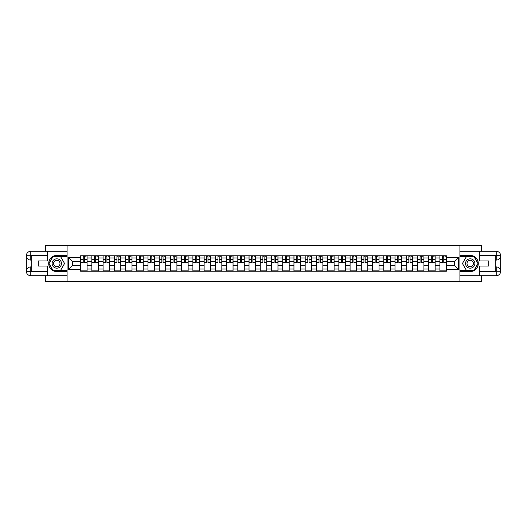<?xml version="1.0" encoding="UTF-8"?>
<svg xmlns="http://www.w3.org/2000/svg" width="527" height="527" viewBox="0 0 527 527"><rect width="100%" height="100%" fill="white"/><g stroke="black" fill="none" stroke-linecap="round" stroke-linejoin="round"><path stroke-width="0.79" d="M45.638 275.733L45.638 281.49L481.362 281.49L481.362 275.733M481.362 251.267L481.362 245.51L45.638 245.51L45.638 251.267M91.843 271.24L91.843 257.96L87.093 257.96L87.093 271.24M87.093 257.96L87.093 255.76M91.843 257.96L91.843 255.76M98.325 255.76L98.325 271.24M103.075 271.24L103.075 255.76M109.55 255.76L109.55 271.24M114.3 271.24L114.3 255.76M120.775 255.76L120.775 271.24M125.531 271.24L125.531 255.76M132.007 255.76L132.007 271.24M136.756 271.24L136.756 255.76M143.232 255.76L143.232 271.24M147.982 271.24L147.982 255.76M154.464 255.76L154.464 271.24M159.213 271.24L159.213 255.76M165.689 255.76L165.689 271.24M170.438 271.24L170.438 255.76M176.914 255.76L176.914 271.24M181.67 271.24L181.67 255.76M188.146 255.76L188.146 271.24M192.895 271.24L192.895 255.76M199.371 255.76L199.371 271.24M204.12 271.24L204.12 255.76M210.602 255.76L210.602 271.24M215.352 271.24L215.352 255.76M221.827 255.76L221.827 271.24M226.577 271.24L226.577 255.76M233.053 255.76L233.053 271.24M237.809 271.24L237.809 255.76M244.284 255.76L244.284 271.24M249.034 271.24L249.034 255.76M255.509 255.76L255.509 271.24M260.259 271.24L260.259 255.76M266.741 255.76L266.741 271.24M271.491 271.24L271.491 255.76M277.966 255.76L277.966 271.24M282.716 271.24L282.716 255.76M289.191 255.76L289.191 271.24M293.947 271.24L293.947 255.76M300.423 255.76L300.423 271.24M305.173 271.24L305.173 255.76M311.648 255.76L311.648 271.24M316.398 271.24L316.398 255.76M322.88 255.76L322.88 271.24M327.629 271.24L327.629 255.76M334.105 255.76L334.105 271.24M338.854 271.24L338.854 255.76M345.33 255.76L345.33 271.24M350.086 271.24L350.086 255.76M356.562 255.76L356.562 271.24M361.311 271.24L361.311 255.76M367.787 255.76L367.787 271.24M372.536 271.24L372.536 255.76M379.018 255.76L379.018 271.24M383.768 271.24L383.768 255.76M390.243 255.76L390.243 271.24M394.993 271.24L394.993 255.76M401.469 255.76L401.469 271.24M406.225 271.24L406.225 255.76M412.7 255.76L412.7 271.24M417.45 271.24L417.45 255.76M423.925 255.76L423.925 271.24M428.675 271.24L428.675 255.76M435.157 255.76L435.157 271.24M439.907 271.24L439.907 255.76M439.907 265.733L435.157 265.733M428.675 265.733L423.925 265.733M417.45 265.733L412.7 265.733M406.225 265.733L401.469 265.733M394.993 265.733L390.243 265.733M383.768 265.733L379.018 265.733M372.536 265.733L367.787 265.733M361.311 265.733L356.562 265.733M350.086 265.733L345.33 265.733M338.854 265.733L334.105 265.733M327.629 265.733L322.88 265.733M316.398 265.733L311.648 265.733M305.173 265.733L300.423 265.733M293.947 265.733L289.191 265.733M282.716 265.733L277.966 265.733M271.491 265.733L266.741 265.733M260.259 265.733L255.509 265.733M249.034 265.733L244.284 265.733M237.809 265.733L233.053 265.733M226.577 265.733L221.827 265.733M215.352 265.733L210.602 265.733M204.12 265.733L199.371 265.733M192.895 265.733L188.146 265.733M181.67 265.733L176.914 265.733M170.438 265.733L165.689 265.733M159.213 265.733L154.464 265.733M147.982 265.733L143.232 265.733M136.756 265.733L132.007 265.733M125.531 265.733L120.775 265.733M114.3 265.733L109.55 265.733M103.075 265.733L98.325 265.733M91.843 265.733L87.093 265.733M439.907 261.267L435.157 261.267M428.675 261.267L423.925 261.267M417.45 261.267L412.7 261.267M406.225 261.267L401.469 261.267M394.993 261.267L390.243 261.267M383.768 261.267L379.018 261.267M372.536 261.267L367.787 261.267M361.311 261.267L356.562 261.267M350.086 261.267L345.33 261.267M338.854 261.267L334.105 261.267M327.629 261.267L322.88 261.267M316.398 261.267L311.648 261.267M305.173 261.267L300.423 261.267M293.947 261.267L289.191 261.267M282.716 261.267L277.966 261.267M271.491 261.267L266.741 261.267M260.259 261.267L255.509 261.267M249.034 261.267L244.284 261.267M237.809 261.267L233.053 261.267M226.577 261.267L221.827 261.267M215.352 261.267L210.602 261.267M204.12 261.267L199.371 261.267M192.895 261.267L188.146 261.267M181.67 261.267L176.914 261.267M170.438 261.267L165.689 261.267M159.213 261.267L154.464 261.267M147.982 261.267L143.232 261.267M136.756 261.267L132.007 261.267M125.531 261.267L120.775 261.267M114.3 261.267L109.55 261.267M103.075 261.267L98.325 261.267M91.843 261.267L87.093 261.267M72.337 265.733L80.618 265.733L80.618 261.267L72.337 261.267L72.337 265.733L68.523 269.547L68.523 257.453L80.618 257.453L80.618 261.267M446.382 261.267L446.382 265.733L454.663 265.733L454.663 261.267L446.382 261.267L446.382 255.76L80.618 255.76L80.618 257.453M446.382 257.453L458.477 257.453L458.477 269.547L446.382 269.547L446.382 265.733M80.618 265.733L80.618 271.24L446.382 271.24L446.382 269.547M80.618 269.547L68.523 269.547M459.913 281.49L459.913 245.51M67.087 281.49L67.087 245.51M87.093 270.16L80.618 270.16M83.246 256.84L84.465 256.84M98.325 270.16L91.843 270.16M94.471 256.84L95.697 256.84M109.55 270.16L103.075 270.16M105.703 256.84L106.922 256.84M120.775 270.16L114.3 270.16M116.928 256.84L118.153 256.84M132.007 270.16L125.531 270.16M128.153 256.84L129.379 256.84M143.232 270.16L136.756 270.16M139.385 256.84L140.604 256.84M154.464 270.16L147.982 270.16M150.61 256.84L151.835 256.84M165.689 270.16L159.213 270.16M161.842 256.84L163.06 256.84M176.914 270.16L170.438 270.16M173.067 256.84L174.292 256.84M188.146 270.16L181.67 270.16M184.292 256.84L185.517 256.84M199.371 270.16L192.895 270.16M195.524 256.84L196.742 256.84M210.602 270.16L204.12 270.16M206.749 256.84L207.974 256.84M221.827 270.16L215.352 270.16M217.98 256.84L219.199 256.84M233.053 270.16L226.577 270.16M229.205 256.84L230.431 256.84M244.284 270.16L237.809 270.16M240.431 256.84L241.656 256.84M255.509 270.16L249.034 270.16M251.662 256.84L252.881 256.84M266.741 270.16L260.259 270.16M262.887 256.84L264.113 256.84M277.966 270.16L271.491 270.16M274.119 256.84L275.338 256.84M289.191 270.16L282.716 270.16M285.344 256.84L286.569 256.84M300.423 270.16L293.947 270.16M296.569 256.84L297.795 256.84M311.648 270.16L305.173 270.16M307.801 256.84L309.02 256.84M322.88 270.16L316.398 270.16M319.026 256.84L320.251 256.84M334.105 270.16L327.629 270.16M330.258 256.84L331.476 256.84M345.33 270.16L338.854 270.16M341.483 256.84L342.708 256.84M356.562 270.16L350.086 270.16M352.708 256.84L353.933 256.84M367.787 270.16L361.311 270.16M363.94 256.84L365.158 256.84M379.018 270.16L372.536 270.16M375.165 256.84L376.39 256.84M390.243 270.16L383.768 270.16M386.396 256.84L387.615 256.84M401.469 270.16L394.993 270.16M397.621 256.84L398.847 256.84M412.7 270.16L406.225 270.16M408.847 256.84L410.072 256.84M423.925 270.16L417.45 270.16M420.078 256.84L421.297 256.84M435.157 270.16L428.675 270.16M431.303 256.84L432.529 256.84M446.382 270.16L439.907 270.16M442.535 256.84L443.754 256.84M68.523 257.453L72.337 261.267M454.663 265.733L458.477 269.547M454.663 261.267L458.477 257.453M84.465 262.426L87.06 262.67L84.465 262.67L84.465 255.832L87.06 255.832L85.618 255.832M87.06 262.426L87.06 255.832M83.246 256.768L84.465 256.768M85.618 256.768L86.125 256.768M82.093 255.832L80.651 255.832L80.651 262.67L83.246 262.67L83.246 255.832L82.199 255.832M80.651 255.832L85.512 255.832M95.697 262.426L98.285 262.67L95.697 262.67L95.697 255.832L98.285 255.832L96.849 255.832M98.285 262.426L98.285 255.832M94.471 256.768L95.697 256.768M96.849 256.768L97.35 256.768M93.319 255.832L91.882 255.832L91.882 262.67L94.471 262.67L94.471 255.832L93.431 255.832M91.882 255.832L96.737 255.832M106.922 262.426L109.517 262.67L106.922 262.67L106.922 255.832L109.517 255.832L108.075 255.832M109.517 262.426L109.517 255.832M105.703 256.768L106.922 256.768M108.075 256.768L108.582 256.768M104.55 255.832L103.108 255.832L103.108 262.67L105.703 262.67L105.703 255.832L104.656 255.832M103.108 255.832L107.969 255.832M31.745 260.081L30.777 260.081A4.427 4.427 0 0 1 26.35 255.694A4.427 4.427 0 0 1 30.777 251.267L67.015 251.267L67.015 255.404L56.797 255.404A8.096 8.096 0 0 0 48.695 263.5A8.096 8.096 0 0 0 56.797 271.596L67.015 271.596L67.015 275.733L30.777 275.733A4.427 4.427 0 0 1 26.35 271.306A4.427 4.427 0 0 1 30.777 266.919L31.745 266.919M67.015 271.596L67.015 255.404M47.582 251.267L47.582 260.944L38.3 260.944L38.3 266.056L47.582 266.056L47.582 275.733M30.777 260.081A4.427 4.427 0 0 1 26.35 255.694L30.777 255.76L30.777 260.081A4.427 4.427 0 0 1 26.35 255.694L26.35 271.306L47.582 271.418M30.777 271.418L30.777 275.733A4.427 4.427 0 0 1 26.35 271.306A4.427 4.427 0 0 1 30.777 266.919L30.777 271.24L31.745 271.24L31.745 255.76L30.777 255.76M67.015 256.557L52.786 256.557L48.774 263.5L52.786 270.443L67.015 270.443M495.255 266.919L496.223 266.919A4.427 4.427 0 0 1 500.65 271.306A4.427 4.427 0 0 1 496.223 275.733L459.985 275.733L459.985 271.596L470.203 271.596A8.096 8.096 0 0 0 478.305 263.5A8.096 8.096 0 0 0 470.203 255.404L459.985 255.404L459.985 251.267L496.223 251.267A4.427 4.427 0 0 1 500.65 255.694A4.427 4.427 0 0 1 496.223 260.081L495.255 260.081M459.985 255.404L459.985 271.596M479.418 275.733L479.418 266.056L488.7 266.056L488.7 260.944L479.418 260.944L479.418 251.267M496.223 266.919A4.427 4.427 0 0 1 500.65 271.306L496.223 271.24L496.223 266.919A4.427 4.427 0 0 1 500.65 271.306L500.65 255.694L479.418 255.582M496.223 255.582L496.223 251.267A4.427 4.427 0 0 1 500.65 255.694A4.427 4.427 0 0 1 496.223 260.081L496.223 255.76L495.255 255.76L495.255 271.24L496.223 271.24M459.985 270.443L474.214 270.443L478.226 263.5L474.214 256.557L459.985 256.557M52.114 263.5A4.677 4.677 0 0 0 56.797 268.177A4.677 4.677 0 0 0 61.475 263.5A4.677 4.677 0 0 0 56.797 258.823A4.677 4.677 0 0 0 52.114 263.5M53.589 263.5A3.202 3.202 0 0 0 56.797 266.702A3.202 3.202 0 0 0 59.999 263.5A3.202 3.202 0 0 0 56.797 260.298A3.202 3.202 0 0 0 53.589 263.5M60.677 256.768L64.564 263.5L60.677 270.232L52.911 270.232L49.024 263.5L52.911 256.768L60.677 256.768M465.525 263.5A4.677 4.677 0 0 0 470.203 268.177A4.677 4.677 0 0 0 474.886 263.5A4.677 4.677 0 0 0 470.203 258.823A4.677 4.677 0 0 0 465.525 263.5M467.001 263.5A3.202 3.202 0 0 0 470.203 266.702A3.202 3.202 0 0 0 473.411 263.5A3.202 3.202 0 0 0 470.203 260.298A3.202 3.202 0 0 0 467.001 263.5M474.089 256.768L477.976 263.5L474.089 270.232L466.323 270.232L462.436 263.5L466.323 256.768L474.089 256.768M118.153 262.426L120.742 262.67L118.153 262.67L118.153 255.832L120.742 255.832L119.3 255.832M120.742 262.426L120.742 255.832M116.928 256.768L118.153 256.768M119.3 256.768L119.807 256.768M115.775 255.832L114.339 255.832L114.339 262.67L116.928 262.67L116.928 255.832L115.887 255.832M114.339 255.832L119.194 255.832M129.379 262.426L131.967 262.67L129.379 262.67L129.379 255.832L131.967 255.832L130.531 255.832M131.967 262.426L131.967 255.832M128.153 256.768L129.379 256.768M130.531 256.768L131.032 256.768M127.007 255.832L125.564 255.832L125.564 262.67L128.153 262.67L128.153 255.832L127.112 255.832M125.564 255.832L130.419 255.832M140.604 262.426L143.199 262.67L140.604 262.67L140.604 255.832L143.199 255.832L141.756 255.832M143.199 262.426L143.199 255.832M139.385 256.768L140.604 256.768M141.756 256.768L142.264 256.768M138.232 255.832L136.789 255.832L136.789 262.67L139.385 262.67L139.385 255.832L138.337 255.832M136.789 255.832L141.651 255.832M151.835 262.426L154.424 262.67L151.835 262.67L151.835 255.832L154.424 255.832L152.988 255.832M154.424 262.426L154.424 255.832M150.61 256.768L151.835 256.768M152.988 256.768L153.489 256.768M149.457 255.832L148.021 255.832L148.021 262.67L150.61 262.67L150.61 255.832L149.569 255.832M148.021 255.832L152.876 255.832M163.06 262.426L165.656 262.67L163.06 262.67L163.06 255.832L165.656 255.832L164.213 255.832M165.656 262.426L165.656 255.832M161.842 256.768L163.06 256.768M164.213 256.768L164.72 256.768M160.689 255.832L159.246 255.832L159.246 262.67L161.842 262.67L161.842 255.832L160.794 255.832M159.246 255.832L164.108 255.832M174.292 262.426L176.881 262.67L174.292 262.67L174.292 255.832L176.881 255.832L175.438 255.832M176.881 262.426L176.881 255.832M173.067 256.768L174.292 256.768M175.438 256.768L175.946 256.768M171.914 255.832L170.478 255.832L170.478 262.67L173.067 262.67L173.067 255.832L172.026 255.832M170.478 255.832L175.333 255.832M185.517 262.426L188.106 262.67L185.517 262.67L185.517 255.832L188.106 255.832L186.67 255.832M188.106 262.426L188.106 255.832M184.292 256.768L185.517 256.768M186.67 256.768L187.171 256.768M183.146 255.832L181.703 255.832L181.703 262.67L184.292 262.67L184.292 255.832L183.251 255.832M181.703 255.832L186.558 255.832M196.742 262.426L199.338 262.67L196.742 262.67L196.742 255.832L199.338 255.832L197.895 255.832M199.338 262.426L199.338 255.832M195.524 256.768L196.742 256.768M197.895 256.768L198.402 256.768M194.371 255.832L192.928 255.832L192.928 262.67L195.524 262.67L195.524 255.832L194.476 255.832M192.928 255.832L197.79 255.832M207.974 262.426L210.563 262.67L207.974 262.67L207.974 255.832L210.563 255.832L209.127 255.832M210.563 262.426L210.563 255.832M206.749 256.768L207.974 256.768M209.127 256.768L209.627 256.768M205.596 255.832L204.16 255.832L204.16 262.67L206.749 262.67L206.749 255.832L205.708 255.832M204.16 255.832L209.015 255.832M219.199 262.426L221.795 262.67L219.199 262.67L219.199 255.832L221.795 255.832L220.352 255.832M221.795 262.426L221.795 255.832M217.98 256.768L219.199 256.768M220.352 256.768L220.859 256.768M216.828 255.832L215.385 255.832L215.385 262.67L217.98 262.67L217.98 255.832L216.933 255.832M215.385 255.832L220.246 255.832M230.431 262.426L233.02 262.67L230.431 262.67L230.431 255.832L233.02 255.832L231.577 255.832M233.02 262.426L233.02 255.832M229.205 256.768L230.431 256.768M231.577 256.768L232.084 256.768M228.053 255.832L226.617 255.832L226.617 262.67L229.205 262.67L229.205 255.832L228.165 255.832M226.617 255.832L231.472 255.832M241.656 262.426L244.245 262.67L241.656 262.67L241.656 255.832L244.245 255.832L242.809 255.832M244.245 262.426L244.245 255.832M240.431 256.768L241.656 256.768M242.809 256.768L243.309 256.768M239.284 255.832L237.842 255.832L237.842 262.67L240.431 262.67L240.431 255.832L239.39 255.832M237.842 255.832L242.697 255.832M252.881 262.426L255.476 262.67L252.881 262.67L252.881 255.832L255.476 255.832L254.034 255.832M255.476 262.426L255.476 255.832M251.662 256.768L252.881 256.768M254.034 256.768L254.541 256.768M250.509 255.832L249.067 255.832L249.067 262.67L251.662 262.67L251.662 255.832L250.615 255.832M249.067 255.832L253.928 255.832M264.113 262.426L266.702 262.67L264.113 262.67L264.113 255.832L266.702 255.832L265.265 255.832M266.702 262.426L266.702 255.832M262.887 256.768L264.113 256.768M265.265 256.768L265.766 256.768M261.735 255.832L260.298 255.832L260.298 262.67L262.887 262.67L262.887 255.832L261.847 255.832M260.298 255.832L265.153 255.832M275.338 262.426L277.933 262.67L275.338 262.67L275.338 255.832L277.933 255.832L276.491 255.832M277.933 262.426L277.933 255.832M274.119 256.768L275.338 256.768M276.491 256.768L276.998 256.768M272.966 255.832L271.524 255.832L271.524 262.67L274.119 262.67L274.119 255.832L273.072 255.832M271.524 255.832L276.385 255.832M286.569 262.426L289.158 262.67L286.569 262.67L286.569 255.832L289.158 255.832L287.716 255.832M289.158 262.426L289.158 255.832M285.344 256.768L286.569 256.768M287.716 256.768L288.223 256.768M284.191 255.832L282.755 255.832L282.755 262.67L285.344 262.67L285.344 255.832L284.303 255.832M282.755 255.832L287.61 255.832M297.795 262.426L300.383 262.67L297.795 262.67L297.795 255.832L300.383 255.832L298.947 255.832M300.383 262.426L300.383 255.832M296.569 256.768L297.795 256.768M298.947 256.768L299.448 256.768M295.423 255.832L293.98 255.832L293.98 262.67L296.569 262.67L296.569 255.832L295.528 255.832M293.98 255.832L298.835 255.832M309.02 262.426L311.615 262.67L309.02 262.67L309.02 255.832L311.615 255.832L310.172 255.832M311.615 262.426L311.615 255.832M307.801 256.768L309.02 256.768M310.172 256.768L310.68 256.768M306.648 255.832L305.205 255.832L305.205 262.67L307.801 262.67L307.801 255.832L306.754 255.832M305.205 255.832L310.067 255.832M320.251 262.426L322.84 262.67L320.251 262.67L320.251 255.832L322.84 255.832L321.404 255.832M322.84 262.426L322.84 255.832M319.026 256.768L320.251 256.768M321.404 256.768L321.905 256.768M317.873 255.832L316.437 255.832L316.437 262.67L319.026 262.67L319.026 255.832L317.985 255.832M316.437 255.832L321.292 255.832M331.476 262.426L334.072 262.67L331.476 262.67L331.476 255.832L334.072 255.832L332.629 255.832M334.072 262.426L334.072 255.832M330.258 256.768L331.476 256.768M332.629 256.768L333.136 256.768M329.105 255.832L327.662 255.832L327.662 262.67L330.258 262.67L330.258 255.832L329.21 255.832M327.662 255.832L332.524 255.832M342.708 262.426L345.297 262.67L342.708 262.67L342.708 255.832L345.297 255.832L343.854 255.832M345.297 262.426L345.297 255.832M341.483 256.768L342.708 256.768M343.854 256.768L344.362 256.768M340.33 255.832L338.894 255.832L338.894 262.67L341.483 262.67L341.483 255.832L340.442 255.832M338.894 255.832L343.749 255.832M353.933 262.426L356.522 262.67L353.933 262.67L353.933 255.832L356.522 255.832L355.086 255.832M356.522 262.426L356.522 255.832M352.708 256.768L353.933 256.768M355.086 256.768L355.587 256.768M351.562 255.832L350.119 255.832L350.119 262.67L352.708 262.67L352.708 255.832L351.667 255.832M350.119 255.832L354.974 255.832M365.158 262.426L367.754 262.67L365.158 262.67L365.158 255.832L367.754 255.832L366.311 255.832M367.754 262.426L367.754 255.832M363.94 256.768L365.158 256.768M366.311 256.768L366.818 256.768M362.787 255.832L361.344 255.832L361.344 262.67L363.94 262.67L363.94 255.832L362.892 255.832M361.344 255.832L366.206 255.832M376.39 262.426L378.979 262.67L376.39 262.67L376.39 255.832L378.979 255.832L377.543 255.832M378.979 262.426L378.979 255.832M375.165 256.768L376.39 256.768M377.543 256.768L378.043 256.768M374.012 255.832L372.576 255.832L372.576 262.67L375.165 262.67L375.165 255.832L374.124 255.832M372.576 255.832L377.431 255.832M387.615 262.426L390.211 262.67L387.615 262.67L387.615 255.832L390.211 255.832L388.768 255.832M390.211 262.426L390.211 255.832M386.396 256.768L387.615 256.768M388.768 256.768L389.275 256.768M385.244 255.832L383.801 255.832L383.801 262.67L386.396 262.67L386.396 255.832L385.349 255.832M383.801 255.832L388.662 255.832M398.847 262.426L401.436 262.67L398.847 262.67L398.847 255.832L401.436 255.832L399.993 255.832M401.436 262.426L401.436 255.832M397.621 256.768L398.847 256.768M399.993 256.768L400.5 256.768M396.469 255.832L395.033 255.832L395.033 262.67L397.621 262.67L397.621 255.832L396.581 255.832M395.033 255.832L399.888 255.832M410.072 262.426L412.661 262.67L410.072 262.67L410.072 255.832L412.661 255.832L411.225 255.832M412.661 262.426L412.661 255.832M408.847 256.768L410.072 256.768M411.225 256.768L411.725 256.768M407.7 255.832L406.258 255.832L406.258 262.67L408.847 262.67L408.847 255.832L407.806 255.832M406.258 255.832L411.113 255.832M421.297 262.426L423.892 262.67L421.297 262.67L421.297 255.832L423.892 255.832L422.45 255.832M423.892 262.426L423.892 255.832M420.078 256.768L421.297 256.768M422.45 256.768L422.957 256.768M418.925 255.832L417.483 255.832L417.483 262.67L420.078 262.67L420.078 255.832L419.031 255.832M417.483 255.832L422.344 255.832M432.529 262.426L435.118 262.67L432.529 262.67L432.529 255.832L435.118 255.832L433.681 255.832M435.118 262.426L435.118 255.832M431.303 256.768L432.529 256.768M433.681 256.768L434.182 256.768M430.151 255.832L428.714 255.832L428.714 262.67L431.303 262.67L431.303 255.832L430.263 255.832M428.714 255.832L433.569 255.832M443.754 262.426L446.349 262.67L443.754 262.67L443.754 255.832L446.349 255.832L444.907 255.832M446.349 262.426L446.349 255.832M442.535 256.768L443.754 256.768M444.907 256.768L445.414 256.768M441.382 255.832L439.94 255.832L439.94 262.67L442.535 262.67L442.535 255.832L441.488 255.832M439.94 255.832L444.801 255.832M428.675 257.96L423.925 257.96M417.45 257.96L412.7 257.96M406.225 257.96L401.469 257.96M394.993 257.96L390.243 257.96M383.768 257.96L379.018 257.96M372.536 257.96L367.787 257.96M361.311 257.96L356.562 257.96M350.086 257.96L345.33 257.96M338.854 257.96L334.105 257.96M327.629 257.96L322.88 257.96M316.398 257.96L311.648 257.96M305.173 257.96L300.423 257.96M293.947 257.96L289.191 257.96M282.716 257.96L277.966 257.96M271.491 257.96L266.741 257.96M260.259 257.96L255.509 257.96M249.034 257.96L244.284 257.96M237.809 257.96L233.053 257.96M226.577 257.96L221.827 257.96M215.352 257.96L210.602 257.96M204.12 257.96L199.371 257.96M192.895 257.96L188.146 257.96M181.67 257.96L176.914 257.96M170.438 257.96L165.689 257.96M159.213 257.96L154.464 257.96M147.982 257.96L143.232 257.96M136.756 257.96L132.007 257.96M125.531 257.96L120.775 257.96M114.3 257.96L109.55 257.96M103.075 257.96L98.325 257.96M439.907 257.96L435.157 257.96M428.675 269.04L423.925 269.04M417.45 269.04L412.7 269.04M406.225 269.04L401.469 269.04M394.993 269.04L390.243 269.04M383.768 269.04L379.018 269.04M372.536 269.04L367.787 269.04M361.311 269.04L356.562 269.04M350.086 269.04L345.33 269.04M338.854 269.04L334.105 269.04M327.629 269.04L322.88 269.04M316.398 269.04L311.648 269.04M305.173 269.04L300.423 269.04M293.947 269.04L289.191 269.04M282.716 269.04L277.966 269.04M271.491 269.04L266.741 269.04M260.259 269.04L255.509 269.04M249.034 269.04L244.284 269.04M237.809 269.04L233.053 269.04M226.577 269.04L221.827 269.04M215.352 269.04L210.602 269.04M204.12 269.04L199.371 269.04M192.895 269.04L188.146 269.04M181.67 269.04L176.914 269.04M170.438 269.04L165.689 269.04M159.213 269.04L154.464 269.04M147.982 269.04L143.232 269.04M136.756 269.04L132.007 269.04M125.531 269.04L120.775 269.04M114.3 269.04L109.55 269.04M103.075 269.04L98.325 269.04M91.843 269.04L87.093 269.04M439.907 269.04L435.157 269.04M84.465 259.33L87.06 259.33M80.651 262.426L83.246 262.426M80.651 259.33L83.246 259.33M95.697 259.33L98.285 259.33M91.882 262.426L94.471 262.426M91.882 259.33L94.471 259.33M106.922 259.33L109.517 259.33M103.108 262.426L105.703 262.426M103.108 259.33L105.703 259.33M47.582 255.582L30.671 255.661M26.35 271.306A4.427 4.427 0 0 1 30.777 266.919M26.35 255.694A4.427 4.427 0 0 1 30.777 251.267L30.777 255.582M479.418 271.418L496.329 271.339M500.65 255.694A4.427 4.427 0 0 1 496.223 260.081M500.65 271.306A4.427 4.427 0 0 1 496.223 275.733L496.223 271.418M118.153 259.33L120.742 259.33M114.339 262.426L116.928 262.426M114.339 259.33L116.928 259.33M129.379 259.33L131.967 259.33M125.564 262.426L128.153 262.426M125.564 259.33L128.153 259.33M140.604 259.33L143.199 259.33M136.789 262.426L139.385 262.426M136.789 259.33L139.385 259.33M151.835 259.33L154.424 259.33M148.021 262.426L150.61 262.426M148.021 259.33L150.61 259.33M163.06 259.33L165.656 259.33M159.246 262.426L161.842 262.426M159.246 259.33L161.842 259.33M174.292 259.33L176.881 259.33M170.478 262.426L173.067 262.426M170.478 259.33L173.067 259.33M185.517 259.33L188.106 259.33M181.703 262.426L184.292 262.426M181.703 259.33L184.292 259.33M196.742 259.33L199.338 259.33M192.928 262.426L195.524 262.426M192.928 259.33L195.524 259.33M207.974 259.33L210.563 259.33M204.16 262.426L206.749 262.426M204.16 259.33L206.749 259.33M219.199 259.33L221.795 259.33M215.385 262.426L217.98 262.426M215.385 259.33L217.98 259.33M230.431 259.33L233.02 259.33M226.617 262.426L229.205 262.426M226.617 259.33L229.205 259.33M241.656 259.33L244.245 259.33M237.842 262.426L240.431 262.426M237.842 259.33L240.431 259.33M252.881 259.33L255.476 259.33M249.067 262.426L251.662 262.426M249.067 259.33L251.662 259.33M264.113 259.33L266.702 259.33M260.298 262.426L262.887 262.426M260.298 259.33L262.887 259.33M275.338 259.33L277.933 259.33M271.524 262.426L274.119 262.426M271.524 259.33L274.119 259.33M286.569 259.33L289.158 259.33M282.755 262.426L285.344 262.426M282.755 259.33L285.344 259.33M297.795 259.33L300.383 259.33M293.98 262.426L296.569 262.426M293.98 259.33L296.569 259.33M309.02 259.33L311.615 259.33M305.205 262.426L307.801 262.426M305.205 259.33L307.801 259.33M320.251 259.33L322.84 259.33M316.437 262.426L319.026 262.426M316.437 259.33L319.026 259.33M331.476 259.33L334.072 259.33M327.662 262.426L330.258 262.426M327.662 259.33L330.258 259.33M342.708 259.33L345.297 259.33M338.894 262.426L341.483 262.426M338.894 259.33L341.483 259.33M353.933 259.33L356.522 259.33M350.119 262.426L352.708 262.426M350.119 259.33L352.708 259.33M365.158 259.33L367.754 259.33M361.344 262.426L363.94 262.426M361.344 259.33L363.94 259.33M376.39 259.33L378.979 259.33M372.576 262.426L375.165 262.426M372.576 259.33L375.165 259.33M387.615 259.33L390.211 259.33M383.801 262.426L386.396 262.426M383.801 259.33L386.396 259.33M398.847 259.33L401.436 259.33M395.033 262.426L397.621 262.426M395.033 259.33L397.621 259.33M410.072 259.33L412.661 259.33M406.258 262.426L408.847 262.426M406.258 259.33L408.847 259.33M421.297 259.33L423.892 259.33M417.483 262.426L420.078 262.426M417.483 259.33L420.078 259.33M432.529 259.33L435.118 259.33M428.714 262.426L431.303 262.426M428.714 259.33L431.303 259.33M443.754 259.33L446.349 259.33M439.94 262.426L442.535 262.426M439.94 259.33L442.535 259.33"/></g></svg>
